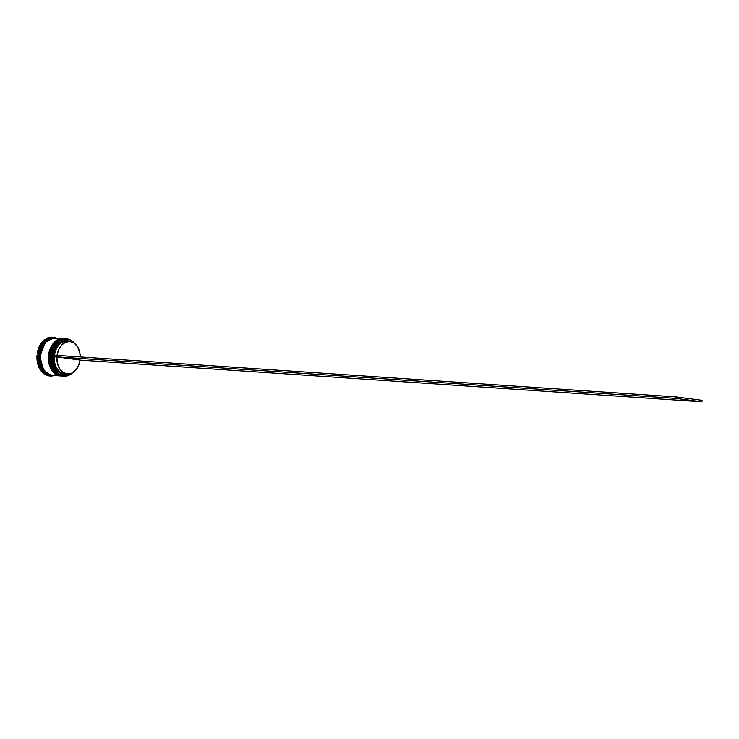 <?xml version="1.0" encoding="UTF-8"?>
<svg xmlns="http://www.w3.org/2000/svg" width="739" height="739" viewBox="0 0 739 739"><rect width="100%" height="100%" fill="white"/><g stroke="black" fill="none" stroke-linecap="round" stroke-linejoin="round"><path stroke-width="1.11" d="M65.642 338.878C59.462 336.993 54.418 342.61 50.501 355.708C51.73 369.482 55.545 376.253 61.928 376.022L61.928 376.022A18.678 13.385 -86.2 0 1 50.455 356.133A18.678 13.385 -86.2 0 1 65.032 338.813L65.651 338.878M62.482 376.077A18.678 13.385 93.8 0 1 62.436 376.077L61.827 376.012A18.678 13.385 93.8 0 0 62.436 376.077L61.817 376.012C44.774 374.885 47.97 336.587 64.93 338.813L64.986 338.813A18.678 13.385 93.8 0 0 64.93 338.813A18.678 13.385 93.8 0 0 50.354 356.124A18.678 13.385 93.8 0 0 61.827 376.012L61.827 376.012C55.443 376.243 51.628 369.472 50.391 355.699C54.307 342.6 59.36 336.993 65.531 338.868M66.593 338.924A18.678 13.385 -86.2 0 1 67.194 338.979L67.286 339.136A18.521 13.284 -86.2 0 1 74.399 343.321L69.826 339.829L64.681 339.155L59.656 341.279L55.508 345.889L53.975 348.919L52.266 355.838L52.164 359.459L53.467 366.359L56.598 371.92L58.704 373.925L63.489 376.123A18.678 13.385 93.8 0 0 72.607 372.761A18.678 13.385 -86.2 0 1 64.099 376.188A18.678 13.385 -86.2 0 1 63.489 376.123L62.556 376.059L63.609 375.985A18.521 13.284 -86.2 0 1 52.266 355.838A18.521 13.284 -86.2 0 1 67.286 339.136L67.194 338.979A18.678 13.385 93.8 0 0 52.053 355.81A18.678 13.385 93.8 0 0 63.489 376.123A18.678 13.385 -86.2 0 1 52.016 356.235A18.678 13.385 -86.2 0 1 66.593 338.924L65.66 338.859A18.678 13.385 93.8 0 0 51.083 356.17A18.678 13.385 93.8 0 0 62.556 376.059A18.678 13.385 -86.2 0 1 61.928 376.022L62.538 376.077A18.678 13.385 -86.2 0 1 51.111 355.847A18.678 13.385 -86.2 0 1 66.122 338.896M64.081 338.767C57.901 336.892 52.857 342.508 48.94 355.607C50.178 369.38 53.984 376.151 60.376 375.92L60.376 375.92A18.678 13.385 -86.2 0 1 48.903 356.022A18.678 13.385 -86.2 0 1 63.48 338.711L64.09 338.776M60.921 375.975A18.678 13.385 93.8 0 1 60.875 375.966L60.256 375.911A18.678 13.385 93.8 0 0 60.875 375.966L60.265 375.911C43.222 374.775 46.409 336.476 63.369 338.702L63.425 338.711A18.678 13.385 93.8 0 0 63.369 338.702A18.678 13.385 93.8 0 0 48.792 356.022A18.678 13.385 93.8 0 0 60.265 375.911L60.265 375.911C53.882 376.142 50.067 369.371 48.839 355.598C52.755 342.499 57.799 336.882 63.979 338.767M60.977 375.975A18.678 13.385 -86.2 0 1 60.376 375.92L60.875 375.966M50.834 375.153L43.795 370.535L39.841 356.558L45.208 342.351L53.31 338.166L49.827 338.989L45.134 342.434L41.661 348.06L39.952 355.006L40.248 362.212L42.52 368.595L46.418 373.167L51.342 375.236M65.226 338.85L59.998 339.598L55.286 343.053L51.804 348.706L50.086 355.681L50.381 362.923L52.663 369.324L56.57 373.916L62.279 376.059A18.678 13.385 -86.2 0 1 62.122 376.049A18.678 13.385 -86.2 0 1 61.513 375.994L60.995 375.957A18.678 13.385 -86.2 0 1 49.541 355.893A18.678 13.385 -86.2 0 1 64.358 338.776A18.678 13.385 93.8 0 0 64.099 338.758A18.678 13.385 93.8 0 0 49.522 356.069A18.678 13.385 93.8 0 0 60.995 375.957L61.513 375.994A18.678 13.385 -86.2 0 1 50.04 356.106A18.678 13.385 -86.2 0 1 64.616 338.785A18.678 13.385 -86.2 0 1 64.773 338.804M52.561 337.233A19.417 13.921 93.8 0 0 52.201 337.206A19.417 13.921 93.8 0 0 46.16 338.656L46.89 338.702A19.417 13.921 -86.2 0 1 52.922 337.252A19.417 13.921 -86.2 0 1 53.559 337.317L53.993 338.074L53.559 337.317A19.417 13.921 93.8 0 0 46.89 338.702L47.915 338.813A18.974 13.598 93.8 0 0 45.763 340.162L45.892 339.321A19.417 13.921 93.8 0 0 37.892 354.083L38.65 353.288A18.974 13.598 93.8 0 0 38.326 356.503L37.744 355.57A19.417 13.921 93.8 0 0 42.631 372.013L42.668 371.117A18.974 13.598 93.8 0 0 44.506 372.992L43.481 372.872A19.417 13.921 93.8 0 0 49.698 375.948L50.289 375.236A18.678 13.385 -86.2 0 1 38.853 354.988A18.678 13.385 -86.2 0 1 53.91 338.083M63.064 338.684L54.954 338.139A18.678 13.385 93.8 0 0 40.377 355.459A18.678 13.385 93.8 0 0 51.85 375.347L59.961 375.892A18.678 13.385 -86.2 0 1 48.488 355.995A18.678 13.385 -86.2 0 1 63.064 338.684A18.678 13.385 -86.2 0 1 63.212 338.693M54.437 338.102L53.393 338.037A18.678 13.385 93.8 0 0 38.816 355.348A18.678 13.385 93.8 0 0 50.289 375.236L51.333 375.31A18.678 13.385 -86.2 0 1 39.86 355.422A18.678 13.385 -86.2 0 1 54.437 338.102A18.678 13.385 -86.2 0 1 54.695 338.129M48.968 375.902A19.417 13.921 93.8 0 0 49.596 375.966L45.707 374.904L42.751 372.825A19.417 13.921 93.8 0 0 48.968 375.902L49.698 375.948L48.968 375.902M55.037 338.166L49.818 338.915L45.097 342.379L41.615 348.023L39.897 354.997L40.202 362.239L42.483 368.641L46.391 373.232L48.774 374.618L52.201 375.384A18.678 13.385 -86.2 0 1 51.933 375.366A18.678 13.385 -86.2 0 1 51.333 375.31L49.698 375.948A19.417 13.921 93.8 0 0 54.196 375.523A19.417 13.921 -86.2 0 1 50.326 376.012A19.417 13.921 -86.2 0 1 49.698 375.948A19.417 13.921 -86.2 0 1 43.481 372.872L44.506 372.992A18.974 13.598 -86.2 0 1 42.668 371.117L42.631 372.013A19.417 13.921 -86.2 0 1 37.744 355.57L37.015 355.524A19.417 13.921 93.8 0 0 41.901 371.966L39.601 368.678L37.43 362.479L37.015 355.524L38.326 356.503A18.974 13.598 -86.2 0 1 38.65 353.288L37.892 354.083A19.417 13.921 -86.2 0 1 45.892 339.321L45.162 339.275A19.417 13.921 93.8 0 0 37.162 354.036L38.936 347.358L41.014 343.524L45.162 339.275L45.892 339.321L45.763 340.162A18.974 13.598 -86.2 0 1 47.915 338.813L46.16 338.656L47.786 337.889L52.829 337.27M65.411 373.86A16.286 11.676 -86.2 0 1 64.348 373.786A16.286 11.676 93.8 0 0 64.875 373.842L67.48 374.017A16.286 11.676 -86.2 0 1 66.953 373.962L64.348 373.786L63.757 374.497A17.034 12.212 93.8 0 0 67.96 374.036M68.394 373.869L66.085 374.488L63.757 374.497L64.348 373.786L66.953 373.962A16.286 11.676 -86.2 0 1 56.921 356.992L80.061 360.032A16.286 11.676 -86.2 0 1 67.48 374.017M63.609 375.985L68.792 375.246L72.413 372.872A18.521 13.284 -86.2 0 1 63.609 375.985M63.757 374.497L59.36 372.687L55.85 368.696L53.716 363.108L53.263 356.715L52.349 356.595L52.497 355.108L676.009 396.908L702.05 400.326L701.902 401.804L80.052 360.115L701.902 401.804L675.862 398.395L701.902 401.804L702.05 400.326L676.009 396.908L675.862 398.395L52.349 356.595L675.862 398.395L676.009 396.908L52.497 355.108L52.349 356.595L53.263 356.715A17.034 12.212 93.8 0 0 63.757 374.497M53.411 355.228L56.534 346.471L60.302 342.462L64.81 340.633L70.14 341.566A17.034 12.212 93.8 0 0 53.42 355.173M54.316 356.826L53.263 356.715L54.316 356.826A16.286 11.676 93.8 0 0 64.348 373.786A16.286 11.676 -86.2 0 1 54.316 356.826L56.921 356.992L54.316 356.826M80.061 360.032L78.445 365.86L75.396 370.525L71.378 373.361L66.953 373.962L62.75 372.234L59.397 368.428L57.346 363.098L56.921 356.992L80.061 360.032M41.901 371.966L42.631 372.013L41.901 371.966M53.559 337.317A19.417 13.921 -86.2 0 1 56.691 338.259A19.417 13.921 93.8 0 0 53.559 337.317M37.162 354.036L37.892 354.083L37.162 354.036M51.416 375.32A18.678 13.385 -86.2 0 1 50.289 375.236A18.678 13.385 93.8 0 0 50.899 375.301L51.933 375.366M55.564 338.203L50.335 338.952L45.624 342.406L42.141 348.06L40.414 355.034L40.719 362.276L43.001 368.678L46.908 373.269L52.506 375.412M51.85 375.347A18.678 13.385 93.8 0 0 52.46 375.403L60.561 375.948A18.678 13.385 -86.2 0 1 59.961 375.892L51.85 375.347M63.665 338.739L58.436 339.487L53.725 342.951L50.243 348.605L48.525 355.579L48.829 362.812L51.102 369.223L55.009 373.805L60.718 375.957A18.678 13.385 -86.2 0 1 60.561 375.948M60.995 375.957A18.678 13.385 93.8 0 0 61.605 376.022A18.678 13.385 93.8 0 0 61.864 376.031A18.678 13.385 -86.2 0 1 60.995 375.957M63.628 376.142A18.678 13.385 -86.2 0 1 62.556 376.059A18.678 13.385 93.8 0 0 63.157 376.123L64.099 376.188M67.194 338.979A18.678 13.385 -86.2 0 1 74.574 343.45A18.678 13.385 93.8 0 0 67.194 338.979M54.483 355.247A16.286 11.676 -86.2 0 1 68.348 341.538A16.286 11.676 93.8 0 0 67.055 341.344A16.286 11.676 93.8 0 0 54.483 355.247M57.079 355.422A16.286 11.676 -86.2 0 1 69.651 341.52A16.286 11.676 -86.2 0 1 80.265 356.974L79.784 352.438L77.734 347.108L74.38 343.302L70.187 341.575L65.753 342.175L61.734 345.011L58.686 349.676L57.069 355.514M64.099 338.758L64.616 338.785M49.596 375.966L50.326 376.012M52.922 337.252L52.201 337.206M61.605 376.022L62.122 376.049M67.055 341.344L69.651 341.52"/></g></svg>
